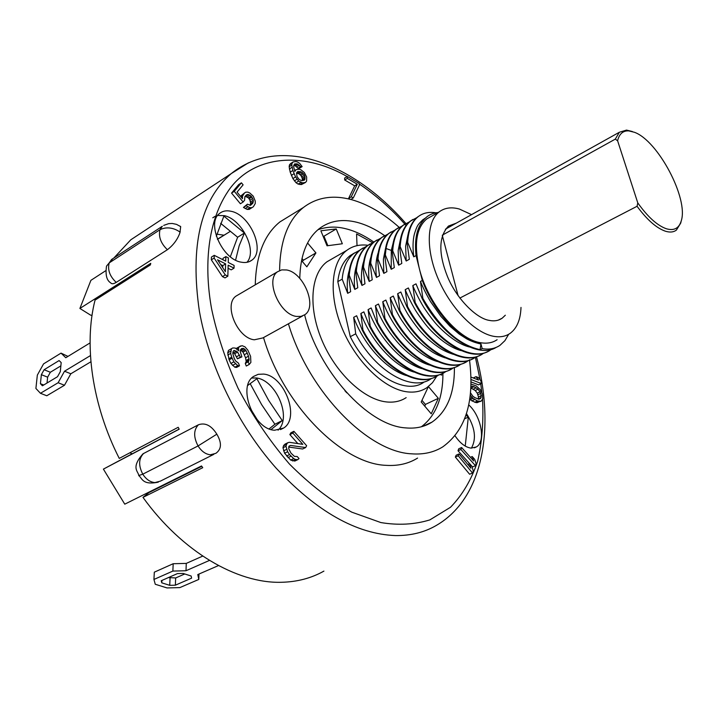 <?xml version="1.0" encoding="UTF-8"?>
<svg xmlns="http://www.w3.org/2000/svg" width="718" height="718" viewBox="0 0 718 718"><rect width="100%" height="100%" fill="white"/><g stroke="black" fill="none" stroke-linecap="round" stroke-linejoin="round"><path stroke-width="1.08" d="M90.899 361.773L70.831 373.782L64.476 385.261L46.787 395.762L40.459 393.293L35.9 388.456L37.336 375.119L43.556 363.882L61.03 353.121L65.787 357.735L90.055 342.917M61.03 353.121L67.986 356.397M60.868 365.875L50.359 372.256L47.63 377.174L47.029 383.017M90.441 355.589L64.503 371.224L58.131 382.73L40.459 393.293M57.521 376.699L60.303 371.682L61.183 362.599L59.109 360.562L44.094 369.743L41.366 374.679L40.414 383.699L42.416 385.79L57.521 376.699M58.131 382.73L64.476 385.261M64.503 371.224L70.831 373.782M43.726 385.001L40.414 383.699M47.63 377.174L41.366 374.679M50.359 372.256L44.094 369.743M218.487 565.569L197.791 574.562L198.805 579.426L179.85 587.602L167.043 587.934L155.267 584.264L153.939 579.462L154.316 572.174L173.182 563.729L186.276 563.397L202.7 556.1M168.416 577.577L175.668 577.954L184.777 573.96M153.939 579.462L172.867 571.079L185.998 570.738L209.459 560.417M191.607 578.143L191.141 576.015L183.18 573.449L177.454 573.592L161.236 580.745L161.792 582.845L169.735 585.332L175.363 585.188L191.607 578.143M185.998 570.738L186.276 563.397M172.867 571.079L173.182 563.729M198.805 579.426L198.976 574.05M175.668 577.954L175.363 585.188M170.058 578.098L169.735 585.332M161.9 580.449L161.792 582.845M465.982 415.192L468.315 417.113L464.708 418.756M468.315 417.113L465.237 446.093M257.403 419.94L250.142 408.129M216.324 236.222L223.872 216.118L244.434 233.027L239.175 245.736L235.594 260.131M263.533 337.577C282.946 404.405 341.867 464.025 386.078 465.336C398.059 466.108 408.56 463.684 417.58 458.075M469.473 359.745C474.715 400.976 465.847 430.001 442.871 446.802C433.995 452.367 423.602 454.7 411.692 453.83C367.813 452.089 308.552 391.445 288.448 323.89M279.598 270.533C280.029 241.042 287.954 220.031 303.373 207.52C316.835 197.297 332.883 194.677 351.515 199.658C367.625 204.181 383.511 213.399 399.154 227.319M296.462 316.423C279.517 314.565 264.951 279.912 277.552 271.754L281.68 269.887L286.608 269.968C303.552 272.49 317.589 306.496 304.899 314.672L301.048 316.396L296.462 316.423M238.358 294.73L236.123 296.04C223.253 304.342 237.29 338.277 254.36 339.793L262.914 337.918L302.628 315.929M278.072 430.163C292.441 417.176 275.407 379.625 256.2 377.973L251.785 378.036M274.68 430.226L283.61 428.054C300.438 418.055 284.4 375.541 263.515 374.087L258.247 374.311L253.669 376.385C237.012 386.347 253.75 429.75 274.68 430.226M246.965 262.312C257.708 250.492 241.562 219.062 224.303 215.651L217.689 215.463M241.248 262.178C245.502 263.003 249.074 262.312 251.955 260.096C265.633 250.77 250.178 214.835 231.133 211.298C226.556 210.248 222.724 210.948 219.627 213.417C206.057 222.751 222.212 259.431 241.248 262.178M471.421 448.14C476.671 438.617 475.029 427.12 466.485 413.631M455.059 435.853C460.13 443.266 465.47 447.359 471.08 448.113L476.312 446.973C486.077 441.839 481.231 415.955 468.719 404.88M227.193 233.287L217.401 239.193M304.629 314.87C318.397 371.323 368.038 425.684 405.553 427.883C415.704 428.834 424.544 426.896 432.065 422.085C447.188 411.414 454.629 393.204 454.395 367.454M384.633 235.621C375.326 229.123 366.072 224.68 356.873 222.293C342.315 218.649 329.786 220.758 319.286 228.62C306.864 238.52 300.357 255.105 299.774 278.387M421.376 426.77C435.826 415.74 443.006 397.88 442.925 373.198M373.89 242.074C364.071 235.342 354.719 230.9 345.861 228.773C336.212 226.26 326.887 226.583 317.886 229.76M681.22 220.956L680.727 223.065L676.401 230.083C673.556 232.237 669.867 232.605 665.317 231.178C656.414 228.064 646.999 219.771 637.063 206.281L459.852 298.078M442.405 235.109L615.29 139.121L619.365 132.247L626.527 130.093L632.396 131.538M615.29 139.121L617.606 140.764C619.248 133.916 622.955 130.622 628.726 130.882L634.389 132.274C657.912 140.522 688.804 198.76 681.22 220.938C678.959 228.387 673.996 230.99 666.322 228.746C657.257 225.515 647.744 216.899 637.781 202.898L637.063 206.281M332.793 258.426L326.968 261.792C310.813 273.72 307.95 306.891 321.745 339.838C335.414 372.804 363.47 399.37 386.185 401.901C393.85 402.762 400.509 401.344 406.164 397.637M436.849 376.097L432.451 382.721L426.842 387.711C421.26 391.391 414.663 392.764 407.034 391.831C384.444 389.093 356.281 362.114 342.351 328.817C328.314 295.547 330.845 262.214 346.776 250.376C352.78 245.915 359.871 244.219 368.056 245.287M505.328 315.211L502.169 318.2C498.525 320.677 494.271 321.413 489.407 320.407C476.501 318.648 456.603 298.787 447.538 276.726C438.33 253.571 438.626 236.689 448.454 226.062L456.289 223.145M520.999 307.412C520.55 319.707 516.906 328.368 510.067 333.403C505.562 336.491 500.105 337.46 493.688 336.32C475.029 332.999 451.012 308.587 438.411 279.356C425.711 250.142 426.528 221.449 439.21 211.864C444.702 207.753 451.434 206.811 459.421 209.055L471.529 214.646M431.401 216.297L426.725 218.954C416.332 227.857 413.819 244.192 419.177 267.967C427.461 303.032 457.851 339.578 480.629 342.719C487.073 343.814 492.566 342.818 497.116 339.713M179.904 226.071L180.694 226.637L179.895 232.847C177.49 239.561 173.316 245.188 167.384 249.711L116.226 282.38C113.534 284.014 111.685 284.175 110.689 282.847C106.659 280.415 105.277 274.832 106.524 266.091L109.208 262.896C107.404 269.806 109.737 276.304 116.226 282.38M143.609 453.444C138.619 458.649 138.35 465.56 142.783 474.176L138.762 475.549C138.511 471.376 130.443 468.073 143.008 453.794L198.41 424.778C205.079 422.453 211.074 425.361 216.396 433.493L217.231 434.875C221.916 443.203 221.449 449.36 215.84 453.336L210.347 454.79C205.59 454.252 201.498 451.299 198.051 445.941L142.783 474.176C146.122 479.346 150.179 482.155 154.944 482.595L160.383 481.132L213.82 454.359M105.564 270.812L90.899 280.343L79.895 308.453L150.744 263.344L150.385 264.924L95.054 300.106C83.656 344.398 92.048 404.952 119.251 458.398L178.19 427.282L179.177 429.211L103.401 469.114L124.761 504.171L201.507 465.964L202.745 467.696L142.981 497.368C181.995 551.666 237.128 583.644 281.492 582.28C297.234 581.903 311.37 578.187 323.917 571.106M145.772 229.931L130.775 239.812L113.875 257.995M179.132 429.122L132.229 453.812L129.841 452.807M132.175 453.776L103.401 469.114M92.039 315.31L90.692 315.193L79.895 308.453M482.191 348.625L480.082 349.648C458.999 344.999 439.928 327.902 422.857 298.374L420.479 281.447L422.328 280.451C433.896 312.321 460.651 340.897 480.943 343.895L482.191 348.625C488.967 349.819 494.89 348.724 499.979 345.349L504.942 340.637L508.676 334.274M480.943 343.895L480.082 349.648M437.989 212.546C431.985 213.04 427.075 215.696 423.261 220.507C416.745 228.055 414.349 239.74 416.054 255.572L422.328 280.451M405.607 223.621L402.933 225.389C397.763 229.464 394.388 235.899 392.8 244.685L392.1 251.129L392.719 250.788C393.491 238.735 397.09 230.155 403.534 225.039L409.457 221.853M392.181 249.909L391.292 250.411L392.943 243.887M398.382 227.759L395.681 229.536C389.201 234.66 385.539 243.249 384.722 255.276L385.333 254.935L386.06 248.5C387.675 239.722 391.086 233.287 396.282 229.186L402.179 226.008M480.782 343.976C475.819 342.926 471.125 341.221 466.691 338.851L459.215 334.085L450.078 326.394L440.852 316.315L430.54 301.623C426.043 293.824 422.696 287.101 420.479 281.447M422.857 298.374L422.211 298.715C441.947 336.204 477.65 359.072 496.111 347.431M469.33 346.974C459.008 344.478 447.224 335.728 437.316 325.209C433.672 321.251 429.543 315.848 424.912 309.018C421.96 304.809 415.246 292.109 412.814 285.567L416 283.852L422.211 298.715M491.3 349.415L490.735 349.81C472.641 363.64 435.422 341.077 415.157 302.44L412.814 285.567M415.157 302.44L414.519 302.781C433.851 339.524 468.845 362.276 487.594 351.587M461.234 350.644C450.985 348.149 439.102 339.219 429.472 328.979C425.55 324.976 416.835 312.958 414.466 308.507C410.615 301.766 407.537 295.475 405.212 289.65L408.38 287.954L414.519 302.781M483.636 353.139L483.106 353.507C464.905 367.365 427.677 344.963 407.51 306.469L405.212 289.65M407.51 306.469L406.882 306.81C426.115 343.419 461.109 366.009 479.956 355.284M453.202 354.288C447.978 352.583 443.571 350.564 439.972 348.23C432.846 343.491 426.752 338.322 421.699 332.721C417.696 328.611 409.143 316.773 406.81 312.402C402.995 305.68 399.944 299.451 397.673 293.698L400.815 292.011L406.882 306.81M476.034 356.828L475.54 357.169C457.231 371.053 419.994 348.822 399.935 310.472L397.673 293.698M399.935 310.472L399.307 310.804C418.432 347.279 453.426 369.707 472.372 358.955M445.214 357.896C440.008 356.164 435.629 354.136 432.074 351.82C424.921 347.018 418.89 341.903 413.99 336.446C410.22 332.29 406.173 326.977 401.856 320.533C399.029 316.494 392.459 303.956 390.197 297.719L393.302 296.049L399.307 310.804M468.477 360.49L468.028 360.804C449.612 374.724 412.374 352.646 392.414 314.439L390.197 297.719M392.414 314.439L391.795 314.771C410.822 351.102 445.806 373.378 464.851 362.59M460.992 364.125L460.57 364.412C442.055 378.359 404.808 356.442 384.956 318.379L382.775 301.704L385.862 300.052L391.795 314.771M382.775 301.704C393.464 330.083 417.167 356.011 437.379 361.504M384.956 318.379L384.336 318.702C403.274 354.907 438.249 377.022 457.384 366.207M453.552 367.724L453.175 367.984C434.561 381.967 397.314 360.212 377.56 322.283L375.415 305.662L378.476 304.019L384.336 318.702M375.415 305.662C385.952 333.753 409.359 359.44 429.517 365.058M377.56 322.283L376.941 322.606C395.78 358.668 430.755 380.639 449.98 369.788M446.174 371.305L445.833 371.538C427.12 385.539 389.865 363.945 370.219 326.16L368.11 309.593L371.143 307.959L376.95 322.606M368.11 309.593C378.494 337.406 401.622 362.832 421.708 368.585M370.219 326.16L369.608 326.484C388.348 362.411 423.315 384.229 442.62 373.342M438.86 374.85L438.545 375.065C419.734 389.093 382.488 367.652 362.931 330.002L360.858 313.488L363.873 311.863L369.608 326.484M360.858 313.488C371.098 341.023 393.931 366.198 413.963 372.077M362.931 330.002L362.33 330.325C380.971 366.117 415.928 387.783 435.323 376.869M406.271 375.532C386.311 369.537 363.757 344.604 353.669 317.347L356.658 315.74L362.33 330.325M349.298 270.282C347.279 276.834 346.74 284.507 347.683 293.321L342.181 279.167C343.294 267.231 347.207 258.651 353.92 253.418L359.718 250.223M363.021 247.988L360.265 249.792C353.588 255.007 349.711 263.587 348.643 275.532L350.644 291.688L347.683 293.321M348.643 275.532L349.235 275.209C350.294 263.255 354.171 254.675 360.849 249.46L366.665 246.256M356.442 265.947C354.36 272.571 353.812 280.388 354.8 289.399L349.235 275.209M369.994 244.003L367.248 245.798C360.607 250.995 356.774 259.584 355.751 271.548L357.779 287.747L354.8 289.399M355.751 271.548L356.343 271.216C357.358 259.243 361.19 250.663 367.822 245.466L373.665 242.262M363.631 261.576C361.486 268.281 360.93 276.233 361.971 285.441L356.343 271.216M377.013 239.983L374.275 241.778C367.67 246.965 363.882 255.545 362.904 267.527L364.977 283.781L361.971 285.441M362.904 267.527L363.505 267.195C364.475 255.204 368.262 246.624 374.859 241.445L380.711 238.241M370.883 257.179C368.666 263.955 368.101 272.041 369.196 281.447L363.505 267.195M384.085 235.944L381.357 237.73C374.787 242.89 371.044 251.479 370.12 263.479L372.22 279.778L369.196 281.447M370.12 263.479L370.721 263.138C371.646 251.138 375.388 242.549 381.949 237.389L387.819 234.194M378.189 252.772C375.9 259.611 375.334 267.823 376.483 277.426L370.721 263.138M391.211 231.86L388.492 233.646C381.967 238.798 378.269 247.378 377.39 259.395L379.535 275.739L376.483 277.426M377.39 259.395L378 259.054C378.871 247.037 382.568 238.448 389.093 233.305L394.972 230.11M384.722 255.276L386.894 271.673L383.816 273.37L383.412 259.108L385.53 248.41M383.816 273.37L378 259.054M386.06 248.5L391.292 250.411L391.22 269.286L385.333 254.935M392.1 251.129L394.317 267.572L391.22 269.286M412.913 219.448L410.238 221.207C403.83 226.305 400.267 234.885 399.549 246.956L401.802 263.443L398.669 265.166L398.176 250.555L400.411 239.417M398.669 265.166L392.719 250.788M399.549 246.956L400.168 246.606C400.886 234.535 404.44 225.955 410.84 220.866L416.781 217.671M420.263 215.247L417.598 217.007C411.234 222.077 407.716 230.657 407.052 242.738L409.341 259.279L406.191 261.02L405.643 246.22L407.941 234.876M406.191 261.02L400.168 246.606M407.052 242.738L407.671 242.388C408.336 230.307 411.845 221.727 418.208 216.648C423.099 212.914 429.014 211.639 435.943 212.815M416.054 255.572L413.765 256.838C412.626 247.611 412.841 239.991 414.403 233.96C417.212 225.192 417.688 224.851 422.839 219.762L425.406 218.101M413.765 256.838L407.671 242.388M431.59 378.377L431.312 378.565C412.41 392.62 375.155 371.332 355.706 333.825L350.285 336.679C369.052 374.419 405.67 395.86 424.06 382.075M353.669 317.347L355.706 333.825M354.692 252.853L350.276 255.5C343.321 260.867 339.165 269.573 337.801 281.627L342.181 279.167M337.801 281.627L350.285 336.679M617.606 140.764L637.781 202.898M458.102 295.672L442.306 235.387M220.677 264.538L222.795 265.615L222.733 267.661M296.471 173.191L298.679 173.675L300.932 175.506L302.251 178.226L302.35 180.604M470.82 387.935L475.235 390.529L477.246 393.15L478.466 396.964L478.224 399.073M346.803 392.827L344.882 390.682M301.533 260.553L306.846 266.827L315.929 252.916L303.427 260.212L301.973 258.498M307.573 242.989L315.929 252.916M336.239 228.952L320.865 230.783L327.031 245.798L342.342 243.761L336.239 228.952L323.962 236.213L323.082 236.177M357.026 245.655L356.577 233.933L372.57 242.693M441.66 373.8L441.651 375.137L440.179 374.401M428.431 386.562L421.197 401.945L431.258 413.828L438.33 398.319L428.431 386.562M225.623 263.892L225.389 271.691L217.563 259.808L225.623 263.892L222.795 265.615M301.748 176.87L304.405 175.192L305.096 177.911L304.369 180.173L301.372 180.604L298.957 179.213L296.983 176.466L296.588 172.823L297.988 171.485L301.327 171.988L298.679 173.675M301.327 171.988L302.61 172.912L299.962 174.591M300.214 171.521L297.557 173.209M297.988 171.485L297.135 172.033M304.979 179.267L302.843 180.613M305.096 177.911L302.44 179.581M304.908 176.556L302.251 178.226M302.61 172.912L303.579 173.828L300.932 175.506M303.579 173.828L304.405 175.192M470.882 386.616L472.049 386.158L470.882 386.706M472.049 386.158L473.907 386.715L471.116 388.016M475.235 390.529L478.017 389.228L480.037 391.857L481.257 395.672L480.593 398.535L478.852 399.262L474.786 397.601L472.857 396.21L470.478 392.827M481.114 397.601L478.323 398.894M481.257 395.672L478.466 396.964M480.764 393.428L477.982 394.721M480.037 391.857L477.246 393.15M473.907 386.715L476.106 387.846L473.315 389.147M476.106 387.846L478.017 389.228M424.832 406.235L425.406 404.422L422.157 400.581M425.406 404.422L438.33 398.319M327.785 245.529L323.962 236.213M302.26 261.406L303.427 260.212M325.227 241.419L326.223 241.724M244.434 233.027L237.631 237.236L220.623 223.325M230.343 256.73L237.631 237.236M269.178 428.843L274.904 424.257L282.255 420.577L271.108 429.526M247.791 385.395L256.891 378.709L268.64 400.366L282.255 420.577M274.904 424.257L261.648 404.647L250.169 383.645M305.635 447.547L290.593 445.438L289.04 446.102L288.726 448.759L290.969 453.103L294.407 456.37L297.225 456.531L299.011 458.551L297.835 459.628L295.583 459.511L293.734 458.64L289.578 454.557L287.622 451.757L285.997 446.291L286.886 443.67L288.08 442.611L289.417 442.315L302.808 444.343L292.881 433.116L293.904 431.312L306.631 445.725L305.635 447.547L302.619 448.992L288.636 447.054M244.955 346.821L247.836 350.169L250.582 356.325L250.878 362.428L249.209 364.448L248.222 361.827L249.137 359.969L248.509 356.173L245.96 350.528L244.039 348.661L241.562 348.562L240.44 349.89L240.27 351.596L241.876 356.9L240.351 357.187L237.604 352.098L236.437 351.192L233.745 350.581L232.982 351.847L232.811 353.561L234.212 358.381L235.594 360.939L238.511 363.191L239.498 365.83L237.766 365.606L233.862 361.845L231.681 357.169L230.675 353.4L231.411 348.769L232.749 347.952L235.253 348.05L238.735 350.761L238.511 348.015L239.256 346.758L242.092 345.681L244.955 346.821M214.143 258.076L214.242 255.33L225.703 261.155L225.838 256.604L228.36 257.897L228.225 262.438L234.095 265.427L234.032 268.155L228.153 265.175L227.839 276.197L225.29 274.922L214.143 258.076L211.325 259.817L222.454 276.627L225.003 277.893L227.839 276.197M244.587 200.232L243.124 202.018L234.283 191.329L241.419 182.821L243.106 184.858L237.039 192.119L242.478 198.689L242.504 196.194L244.452 193.007L245.825 192.164L247.863 192.137L249.828 193.016L253.257 196.167L255.249 201.085L255.24 203.571L253.328 206.775L251.964 207.646L249.927 207.699L246.175 205.707L247.423 204.172L250.483 205.348L252.871 203.212L253.292 200.214L251.892 197.019L250.017 195.233L247.306 194.452L244.901 196.57L244.587 200.232M304.333 172.491L306.649 177.023L306.595 181.098L305.527 182.444L302.538 182.884L298.679 181.035L295.556 176.897L292.872 170.498L291.804 165.041L292.082 163.246L293.177 161.918L295.87 161.532L297.62 162.026L299.702 163.417L302.143 166.612L300.564 166.576L297.028 163.803L294.335 164.198L293.59 166.432L294.802 171.44L296.04 169.645L299.047 169.251L300.797 169.726L304.333 172.491M359.278 185.397L353.274 197.971L351.264 196.804L357.295 184.239L347.324 178.387L347.261 176.448L359.197 183.467L359.278 185.397M470.963 384.004L476.249 385.925L480.145 389.524L482.29 393.805L482.72 398.813L481.123 401.209L477.488 400.985L473.018 398.319L470.236 395.169M470.936 377.067L478.538 380.046L476.007 376.654L478.466 377.614L480.988 381.007L481.374 383.565L470.981 379.508M472.516 473L473.315 471.107L472.004 466.673L469.581 463.756L470.9 468.19L459.071 453.92L458.246 455.795L472.516 473L469.608 474.239L455.347 457.061L458.246 455.795M475.46 465.686L476.133 463.684L474.661 459.305L472.202 456.558L473.674 460.947L461.62 447.52L460.911 449.495L475.46 465.686L472.552 466.924L458.021 450.769L460.911 449.495M326.196 241.652L325.191 241.329M215.032 216.36L212.77 217.796M290.593 445.438L288.977 446.219M293.904 431.312L290.898 432.783L289.875 434.587L297.844 443.598M292.881 433.116L289.875 434.587M288.08 442.611L285.064 444.083L283.448 445.878L282.973 447.754L284.588 453.211L290.7 460.085L294.802 461.073L297.835 459.628M286.886 443.67L283.87 445.142M286.473 444.406L283.448 445.878M285.997 446.291L282.973 447.754M286.599 449.387L283.574 450.85M287.622 451.757L284.588 453.211M289.578 454.557L286.545 456.011M291.014 456.181L287.981 457.626M293.734 458.64L290.7 460.085M295.583 459.511L292.549 460.947M240.575 345.959L236.222 348.58M239.256 346.758L236.339 348.383M238.511 348.015L236.85 348.939M232.749 347.952L228.486 350.393L227.732 352.78L229.141 359.844L230.918 363.461L234.822 367.212L236.554 367.428L239.498 365.83M231.411 348.769L228.486 350.393M230.657 351.156L227.732 352.78M230.675 353.4L227.75 355.033M231.681 357.169L228.746 358.794M232.085 358.219L229.141 359.844M233.862 361.845L230.918 363.461M235.432 363.802L232.488 365.417M237.766 365.606L234.822 367.212M234.508 350.438L233.485 351.003M232.91 352.583L234.678 353.723L237.416 358.803L241.876 356.9M236.437 351.192L233.512 352.816M237.604 352.098L234.678 353.723M239.552 355.096L236.626 356.711M240.351 357.187L237.416 358.803M243.079 348.275L240.674 349.612M240.431 349.998L243.034 352.134L245.574 357.779L246.202 361.567L245.287 363.434L246.274 366.036L249.209 364.448M244.039 348.661L241.113 350.276M245.188 349.558L242.262 351.174M245.96 350.528L243.034 352.134M247.324 353.05L244.398 354.656M248.509 356.173L245.574 357.779M249.119 358.847L246.184 360.454M249.137 359.969L246.202 361.567M248.778 361.163L245.843 362.761M248.222 361.827L245.287 363.434M214.242 255.33L211.424 257.071L211.325 259.817M225.29 274.922L222.454 276.627M228.064 268.272L231.205 269.86L234.032 268.155M225.838 256.604L223.02 258.327L222.984 259.772M243.124 202.018L240.395 203.759L231.555 193.088L238.708 184.58L241.419 182.821M247.306 194.452L245.888 195.368M245.179 196.229L248.509 197.944L249.981 200.223L250.627 203.517L249.837 205.321M248.599 194.515L245.879 196.256M250.017 195.233L247.297 196.974M251.228 196.202L248.509 197.944M251.892 197.019L249.173 198.751M252.7 198.491L249.981 200.223M253.292 200.214L250.573 201.946M253.355 201.785L250.627 203.517M252.871 203.212L250.142 204.935M247.423 204.172L243.447 207.439L247.189 209.423L249.236 209.369L251.964 207.646M246.175 205.707L243.447 207.439M247.952 206.829L245.215 208.561M249.927 207.699L247.189 209.423M244.452 193.007L240.476 196.274L243.205 194.524M242.504 196.194L241.131 197.073M234.283 191.329L231.555 193.088M296.04 169.645L294.506 170.624M295.125 163.767L294.245 164.323M293.68 165.481L295.502 165.975L297.925 168.263L299.496 168.29L302.143 166.612M297.028 163.803L294.389 165.499M298.149 164.278L295.502 165.975M299.433 165.203L296.785 166.89M300.564 166.576L297.925 168.263M293.177 161.918L290.53 163.623L289.444 164.943L289.157 166.747L290.216 172.194L292.899 178.585L296.013 182.713L298.114 184.095L301.461 184.562L305.527 182.444M292.082 163.246L289.444 164.943M291.804 165.041L289.157 166.747M292.002 167.312L289.354 169.008M292.872 170.498L290.216 172.194M294.057 173.693L291.391 175.389M295.556 176.897L292.899 178.585M297.046 179.195L294.38 180.882M298.679 181.035L296.013 182.713M300.779 182.417L298.114 184.095M302.538 182.884L299.873 184.553M304.118 182.893L301.461 184.562M353.274 197.971L350.788 199.469M347.261 176.448L344.64 178.055L344.703 180.003L354.674 185.836L348.616 198.401L350.222 199.317M347.324 178.387L344.703 180.003M357.295 184.239L354.674 185.836M351.264 196.804L348.616 198.401M470.694 395.932L470.119 396.201M472.04 397.413L469.823 398.445M469.725 399.163L471.834 400.841L476.222 402.654L481.123 401.209M473.018 398.319L470.218 399.621M474.643 399.54L471.834 400.841M477.488 400.985L474.679 402.277M479.023 401.362L476.222 402.654M479.938 401.416L477.129 402.708M470.99 381.904L478.601 384.857L481.374 383.565M476.007 376.654L473.243 377.973M459.071 453.92L456.172 455.194L455.347 457.061M469.581 463.756L467.849 464.501M461.62 447.52L458.73 448.795L458.021 450.769M472.202 456.558L470.425 457.33M289.821 215.831L279.903 221.916C264.242 234.553 256.03 255.518 255.267 284.822M224.106 235.217L216.899 234.167M150.529 491.336L142.981 497.368M180.254 231.797L179.922 232.192C180.721 232.497 170.758 224.402 159.988 229.715L109.208 262.896L111.604 259.485L162.295 226.296L159.988 229.715C158.337 236.698 160.805 243.366 167.384 249.711M216.396 433.493L216.692 434.273L198.051 445.941C193.429 437.047 193.555 429.992 198.41 424.778M476.501 356.684C494.801 426.169 484.336 497.61 436.338 525.423C424.473 532.352 410.849 535.736 395.474 535.574C356.433 534.111 316.593 511.566 275.954 467.939C237.909 425.02 209.082 365.641 199.389 311.199C189.902 246.05 200.519 200.187 231.232 173.612L248.446 162.806M482.523 399.226C483.708 420.856 482.083 441.543 477.658 461.261C471.421 479.75 462.365 495.088 450.491 507.276L429.831 519.904C414.573 524.571 398.248 525.459 380.854 522.56L351.793 512.167C330.926 500.796 310.131 484.749 289.408 464.007C269.582 440.897 252.449 415.587 237.999 388.097C225.685 360.481 216.899 334.103 211.622 308.973C204.989 272.714 205.142 225.542 227.938 191.455C250.492 157.242 299.621 149.29 347.108 176.538M359.215 183.934C376.438 195.637 391.938 209.369 405.697 225.12M475.388 357.268L480.1 379.822M480.737 383.861L481.913 392.934M149.613 492.27L201.758 466.323M179.895 232.847L179.922 232.192M163.704 225.398L168.694 223.639L172.266 223.469L176.493 224.357L180.694 226.628M112.914 258.624L106.524 266.109M217.231 434.875L216.692 434.273M130.775 239.812L231.232 173.612C280.451 134.158 353.498 163.498 405.858 223.477M277.552 271.754L236.123 296.04M283.61 428.054L280.478 429.606M251.955 260.096L249.631 261.496M476.312 446.973L474.365 447.826M217.473 239.372L230.37 231.295M422.749 426.384L432.065 422.085M445.384 229.221L619.365 132.247M628.717 130.882L626.527 130.093M681.22 220.938L680.727 223.065M326.959 261.783L346.776 250.376M498.346 320.093L502.169 318.2M439.21 211.864L426.725 218.954M360.265 249.792L360.849 249.46M367.248 245.798L367.822 245.466M374.275 241.778L374.859 241.445M381.357 237.73L381.949 237.389M388.492 233.646L389.093 233.305M395.681 229.536L396.282 229.186M402.933 225.389L403.534 225.039M410.238 221.207L410.84 220.866M417.598 216.998L418.208 216.648M424.975 218.514L422.83 219.744M350.276 255.5L353.92 253.418M279.903 221.916L303.373 207.511M138.87 475.729C142.155 477.955 142.11 485.467 158.274 482.164"/></g></svg>
